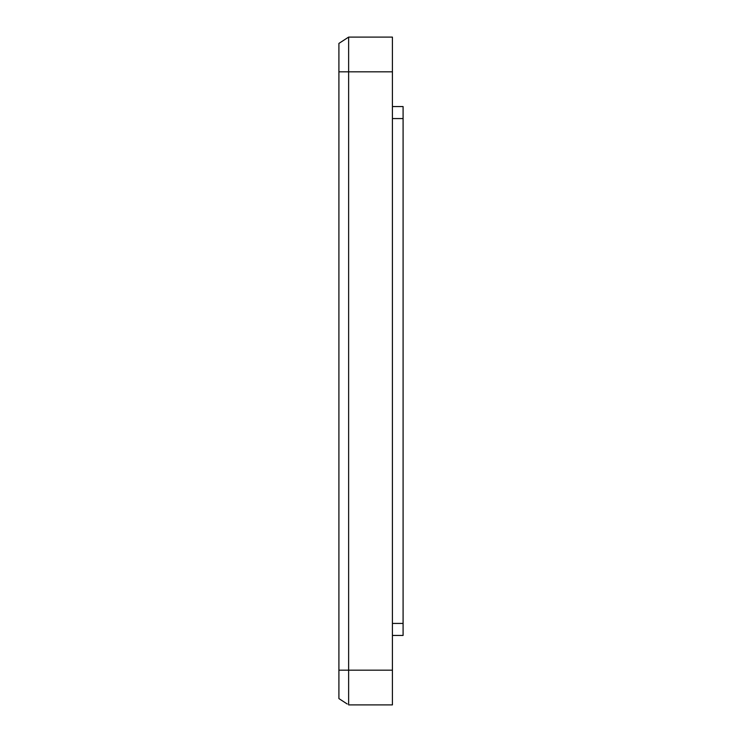 <?xml version="1.0" encoding="UTF-8"?>
<svg xmlns="http://www.w3.org/2000/svg" width="742" height="742" viewBox="0 0 742 742"><rect width="100%" height="100%" fill="white"/><g stroke="black" fill="none" stroke-linecap="round" stroke-linejoin="round"><path stroke-width="1.11" d="M392.416 106.56L403.091 106.56L403.091 118.572L392.416 118.572M392.416 623.428L403.091 623.428L403.091 118.572M392.416 635.44L403.091 635.44L403.091 623.428M392.416 704.9L348.629 704.9L348.629 37.1L338.909 43.407L338.909 71.826L392.416 71.826L392.416 704.9M392.416 71.826L392.416 37.1L348.629 37.1L347.646 37.74M347.247 704L338.909 698.593L338.909 71.826M392.416 670.174L338.909 670.174"/></g></svg>
